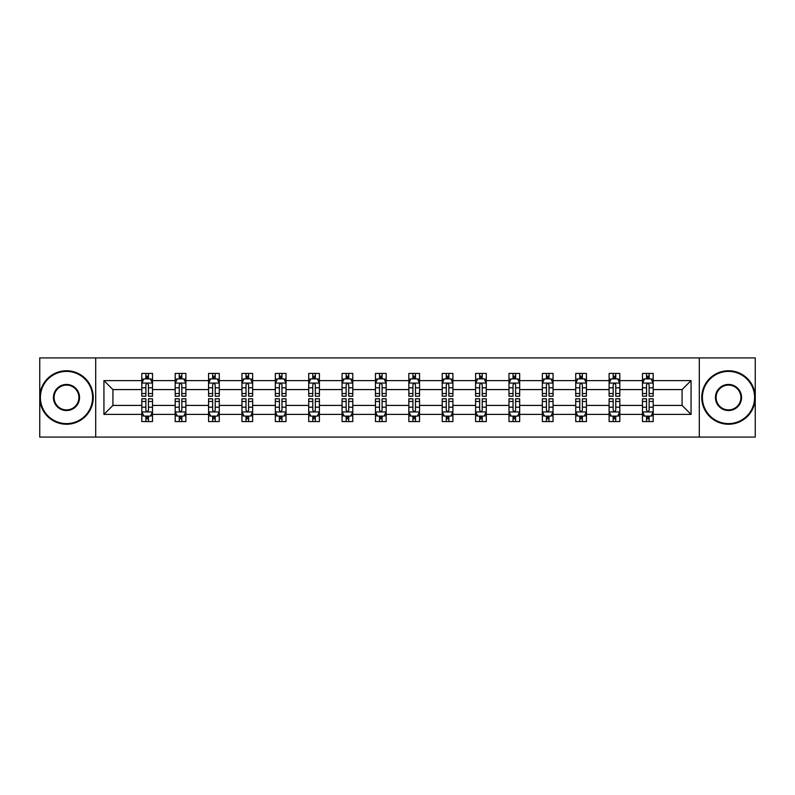 <?xml version="1.0" encoding="UTF-8"?>
<svg xmlns="http://www.w3.org/2000/svg" width="795" height="795" viewBox="0 0 795 795"><rect width="100%" height="100%" fill="white"/><g stroke="black" fill="none" stroke-linecap="round" stroke-linejoin="round"><path stroke-width="1.19" d="M699.302 437.081L755.25 437.081L755.25 357.919L699.302 357.919L699.302 437.081L95.698 437.081L95.698 357.919L39.75 357.919L39.75 437.081L95.698 437.081M653.192 414.404L653.192 405.42L682.07 405.42L691.064 414.404L653.192 414.404L653.192 421.569L649.127 421.569L649.127 416.113M699.302 357.919L95.698 357.919M642.489 414.404L619.812 414.404L619.812 405.42L642.489 405.42L642.489 421.569L653.192 421.569L653.192 415.855L651.175 415.855M619.812 414.404L619.812 421.569L615.747 421.569L615.747 416.113M609.109 414.404L586.432 414.404L586.432 405.42L609.109 405.42L609.109 421.569L619.812 421.569L619.812 415.855L617.794 415.855M586.432 414.404L586.432 421.569L582.367 421.569L582.367 416.113M575.729 414.404L553.052 414.404L553.052 405.42L575.729 405.42L575.729 421.569L586.432 421.569L586.432 415.855L584.424 415.855M553.052 414.404L553.052 421.569L548.987 421.569L548.987 416.113M542.359 414.404L519.672 414.404L519.672 405.42L542.359 405.42L542.359 421.569L553.052 421.569L553.052 415.855L551.044 415.855M519.672 414.404L519.672 421.569L515.607 421.569L515.607 416.113M508.979 414.404L486.292 414.404L486.292 405.42L508.979 405.42L508.979 421.569L519.672 421.569L519.672 415.855L517.664 415.855M486.292 414.404L486.292 421.569L482.227 421.569L482.227 416.113M475.599 414.404L452.921 414.404L452.921 405.42L475.599 405.42L475.599 421.569L486.292 421.569L486.292 415.855L484.284 415.855M452.921 414.404L452.921 421.569L448.847 421.569L448.847 416.113M442.219 414.404L419.541 414.404L419.541 405.42L442.219 405.42L442.219 421.569L452.921 421.569L452.921 415.855L450.904 415.855M419.541 414.404L419.541 421.569L415.477 421.569L415.477 416.113M408.839 414.404L386.161 414.404L386.161 405.42L408.839 405.42L408.839 421.569L419.541 421.569L419.541 415.855L417.524 415.855M386.161 414.404L386.161 421.569L382.097 421.569L382.097 416.113M375.459 414.404L352.781 414.404L352.781 405.42L375.459 405.42L375.459 421.569L386.161 421.569L386.161 415.855L384.144 415.855M352.781 414.404L352.781 421.569L348.717 421.569L348.717 416.113M342.079 414.404L319.401 414.404L319.401 405.42L342.079 405.42L342.079 421.569L352.781 421.569L352.781 415.855L350.774 415.855M319.401 414.404L319.401 421.569L315.337 421.569L315.337 416.113M308.708 414.404L286.021 414.404L286.021 405.42L308.708 405.42L308.708 421.569L319.401 421.569L319.401 415.855L317.394 415.855M286.021 414.404L286.021 421.569L281.957 421.569L281.957 416.113M275.328 414.404L252.641 414.404L252.641 405.42L275.328 405.42L275.328 421.569L286.021 421.569L286.021 415.855L284.014 415.855M252.641 414.404L252.641 421.569L248.577 421.569L248.577 416.113M241.948 414.404L219.271 414.404L219.271 405.42L241.948 405.42L241.948 421.569L252.641 421.569L252.641 415.855L250.634 415.855M219.271 414.404L219.271 421.569L215.207 421.569L215.207 416.113M208.568 414.404L185.891 414.404L185.891 405.42L208.568 405.42L208.568 421.569L219.271 421.569L219.271 415.855L217.254 415.855M185.891 414.404L185.891 421.569L181.826 421.569L181.826 416.113M175.188 414.404L152.511 414.404L152.511 405.42L175.188 405.42L175.188 421.569L185.891 421.569L185.891 415.855L183.874 415.855M152.511 414.404L152.511 421.569L148.446 421.569L148.446 416.113M141.808 414.404L103.936 414.404L103.936 380.596L141.808 380.596L141.808 389.58L112.93 389.58L112.93 405.42L141.808 405.42L141.808 421.569L152.511 421.569L152.511 415.855L150.494 415.855M143.825 379.145L141.808 379.145L141.808 373.431L141.808 380.596M145.873 378.887L145.873 373.431L141.808 373.431L152.511 373.431L152.511 380.596L175.188 380.596L175.188 373.431L185.891 373.431L185.891 380.596L208.568 380.596L208.568 373.431L219.271 373.431L219.271 380.596L241.948 380.596L241.948 373.431L252.641 373.431L252.641 380.596L275.328 380.596L275.328 373.431L286.021 373.431L286.021 380.596L308.708 380.596L308.708 373.431L319.401 373.431L319.401 380.596L342.079 380.596L342.079 373.431L352.781 373.431L352.781 380.596L375.459 380.596L375.459 373.431L386.161 373.431L386.161 380.596L408.839 380.596L408.839 373.431L419.541 373.431L419.541 380.596L442.219 380.596L442.219 373.431L452.921 373.431L452.921 380.596L475.599 380.596L475.599 373.431L486.292 373.431L486.292 380.596L508.979 380.596L508.979 373.431L519.672 373.431L519.672 380.596L542.359 380.596L542.359 373.431L553.052 373.431L553.052 380.596L575.729 380.596L575.729 373.431L586.432 373.431L586.432 380.596L609.109 380.596L609.109 373.431L619.812 373.431L619.812 380.596L642.489 380.596L642.489 373.431L653.192 373.431L653.192 380.596L691.064 380.596L691.064 414.404M642.489 380.596L642.489 389.58L619.812 389.58L619.812 380.596M609.109 380.596L609.109 389.58L586.432 389.58L586.432 380.596M575.729 380.596L575.729 389.58L553.052 389.58L553.052 380.596M542.359 380.596L542.359 389.58L519.672 389.58L519.672 380.596M508.979 380.596L508.979 389.58L486.292 389.58L486.292 380.596M475.599 380.596L475.599 389.58L452.921 389.58L452.921 380.596M442.219 380.596L442.219 389.58L419.541 389.58L419.541 380.596M408.839 380.596L408.839 389.58L386.161 389.58L386.161 380.596M375.459 380.596L375.459 389.58L352.781 389.58L352.781 380.596M342.079 380.596L342.079 389.58L319.401 389.58L319.401 380.596M308.708 380.596L308.708 389.58L286.021 389.58L286.021 380.596M275.328 380.596L275.328 389.58L252.641 389.58L252.641 380.596M241.948 380.596L241.948 389.58L219.271 389.58L219.271 380.596M208.568 380.596L208.568 389.58L185.891 389.58L185.891 380.596M175.188 380.596L175.188 389.58L152.511 389.58L152.511 380.596M103.936 380.596L112.93 389.58M682.07 405.42L682.07 389.58L653.192 389.58L653.192 380.596M646.554 378.778L649.127 378.778M613.174 378.778L615.747 378.778M579.794 378.778L582.367 378.778M546.423 378.778L548.987 378.778M513.043 378.778L515.607 378.778M479.663 378.778L482.227 378.778M446.283 378.778L448.847 378.778M412.903 378.778L415.477 378.778M379.523 378.778L382.097 378.778M346.153 378.778L348.717 378.778M312.773 378.778L315.337 378.778M279.393 378.778L281.957 378.778M246.013 378.778L248.577 378.778M212.633 378.778L215.207 378.778M179.253 378.778L181.826 378.778M145.873 378.778L148.446 378.778M145.873 416.222L148.446 416.222M179.253 416.222L181.826 416.222M212.633 416.222L215.207 416.222M246.013 416.222L248.577 416.222M279.393 416.222L281.957 416.222M312.773 416.222L315.337 416.222M346.153 416.222L348.717 416.222M379.523 416.222L382.097 416.222M412.903 416.222L415.477 416.222M446.283 416.222L448.847 416.222M479.663 416.222L482.227 416.222M513.043 416.222L515.607 416.222M546.423 416.222L548.987 416.222M579.794 416.222L582.367 416.222M613.174 416.222L615.747 416.222M646.554 416.222L649.127 416.222M112.93 405.42L103.936 414.404M691.064 380.596L682.07 389.58M148.446 376.214L145.873 376.214M141.808 393.535L141.808 396.218L145.873 396.218L145.873 393.535L141.808 393.535L141.808 389.58M152.511 389.58L152.511 396.218L148.446 396.218L148.446 384.77C147.592 383.12 146.737 383.12 145.873 384.77L145.873 393.535M150.494 379.145L152.511 379.145L152.511 373.431L148.446 373.431L148.446 378.887M152.511 383.16L150.374 378.887L143.955 378.887L141.808 383.16M145.873 418.786L148.446 418.786M152.511 401.465L152.511 398.782L148.446 398.782L148.446 401.465L152.511 401.465L152.511 405.42M141.808 405.42L141.808 398.782L145.873 398.782L145.873 410.23C146.727 411.88 147.592 411.88 148.446 410.23L148.446 401.465M143.825 415.855L141.808 415.855L141.808 421.569L145.873 421.569L145.873 416.113M141.808 411.84L143.955 416.113L150.374 416.113L152.511 411.84M66.492 371.394A26.106 26.106 0 0 0 40.396 397.5A26.106 26.106 0 0 0 66.492 423.606A26.106 26.106 0 0 0 92.598 397.5A26.106 26.106 0 0 0 66.492 371.394M66.492 424.242A26.742 26.742 0 0 1 39.75 397.5A26.742 26.742 0 0 1 66.492 370.758A26.742 26.742 0 0 1 93.244 397.5A26.742 26.742 0 0 1 66.492 424.242M66.492 384.452A13.048 13.048 0 0 1 79.55 397.5A13.048 13.048 0 0 1 66.492 410.548A13.048 13.048 0 0 1 53.444 397.5A13.048 13.048 0 0 1 66.492 384.452M66.492 409.912A12.412 12.412 0 0 0 78.904 397.5A12.412 12.412 0 0 0 66.492 385.088A12.412 12.412 0 0 0 54.09 397.5A12.412 12.412 0 0 0 66.492 409.912M728.508 371.394A26.106 26.106 0 0 0 702.402 397.5A26.106 26.106 0 0 0 728.508 423.606A26.106 26.106 0 0 0 754.604 397.5A26.106 26.106 0 0 0 728.508 371.394M728.508 424.242A26.742 26.742 0 0 1 701.756 397.5A26.742 26.742 0 0 1 728.508 370.758A26.742 26.742 0 0 1 755.25 397.5A26.742 26.742 0 0 1 728.508 424.242M728.508 384.452A13.048 13.048 0 0 1 741.556 397.5A13.048 13.048 0 0 1 728.508 410.548A13.048 13.048 0 0 1 715.45 397.5A13.048 13.048 0 0 1 728.508 384.452M728.508 409.912A12.412 12.412 0 0 0 740.91 397.5A12.412 12.412 0 0 0 728.508 385.088A12.412 12.412 0 0 0 716.096 397.5A12.412 12.412 0 0 0 728.508 409.912M181.826 376.214L179.253 376.214M177.206 379.145L175.188 379.145L175.188 373.431L179.253 373.431L179.253 378.887M175.188 393.535L175.188 396.218L179.253 396.218L179.253 393.535L175.188 393.535L175.188 389.58M185.891 389.58L185.891 396.218L181.826 396.218L181.826 384.77C180.972 383.12 180.117 383.12 179.253 384.77L179.253 393.535M183.874 379.145L185.891 379.145L185.891 373.431L181.826 373.431L181.826 378.887M185.891 383.16L183.744 378.887L177.325 378.887L175.188 383.16M215.207 376.214L212.633 376.214M210.576 379.145L208.568 379.145L208.568 373.431L212.633 373.431L212.633 378.887M208.568 393.535L208.568 396.218L212.633 396.218L212.633 393.535L208.568 393.535L208.568 389.58M219.271 389.58L219.271 396.218L215.207 396.218L215.207 384.77C214.342 383.12 213.487 383.12 212.633 384.77L212.633 393.535M217.254 379.145L219.271 379.145L219.271 373.431L215.207 373.431L215.207 378.887M219.271 383.16L217.124 378.887L210.705 378.887L208.568 383.16M179.253 418.786L181.826 418.786M185.891 401.465L185.891 398.782L181.826 398.782L181.826 401.465L185.891 401.465L185.891 405.42M175.188 405.42L175.188 398.782L179.253 398.782L179.253 410.23C180.107 411.88 180.962 411.88 181.826 410.23L181.826 401.465M177.206 415.855L175.188 415.855L175.188 421.569L179.253 421.569L179.253 416.113M175.188 411.84L177.325 416.113L183.744 416.113L185.891 411.84M212.633 418.786L215.207 418.786M219.271 401.465L219.271 398.782L215.207 398.782L215.207 401.465L219.271 401.465L219.271 405.42M208.568 405.42L208.568 398.782L212.633 398.782L212.633 410.23C213.487 411.88 214.342 411.88 215.207 410.23L215.207 401.465M210.576 415.855L208.568 415.855L208.568 421.569L212.633 421.569L212.633 416.113M208.568 411.84L210.705 416.113L217.124 416.113L219.271 411.84M248.577 376.214L246.013 376.214M243.956 379.145L241.948 379.145L241.948 373.431L246.013 373.431L246.013 378.887M241.948 393.535L241.948 396.218L246.013 396.218L246.013 393.535L241.948 393.535L241.948 389.58M252.641 389.58L252.641 396.218L248.577 396.218L248.577 384.77C247.722 383.12 246.867 383.12 246.013 384.77L246.013 393.535M250.634 379.145L252.641 379.145L252.641 373.431L248.577 373.431L248.577 378.887M252.641 383.16L250.505 378.887L244.085 378.887L241.948 383.16M246.013 418.786L248.577 418.786M252.641 401.465L252.641 398.782L248.577 398.782L248.577 401.465L252.641 401.465L252.641 405.42M241.948 405.42L241.948 398.782L246.013 398.782L246.013 410.23C246.867 411.88 247.722 411.88 248.577 410.23L248.577 401.465M243.956 415.855L241.948 415.855L241.948 421.569L246.013 421.569L246.013 416.113M241.948 411.84L244.085 416.113L250.505 416.113L252.641 411.84M281.957 376.214L279.393 376.214M277.336 379.145L275.328 379.145L275.328 373.431L279.393 373.431L279.393 378.887M275.328 393.535L275.328 396.218L279.393 396.218L279.393 393.535L275.328 393.535L275.328 389.58M286.021 389.58L286.021 396.218L281.957 396.218L281.957 384.77C281.102 383.12 280.247 383.12 279.393 384.77L279.393 393.535M284.014 379.145L286.021 379.145L286.021 373.431L281.957 373.431L281.957 378.887M286.021 383.16L283.885 378.887L277.465 378.887L275.328 383.16M279.393 418.786L281.957 418.786M286.021 401.465L286.021 398.782L281.957 398.782L281.957 401.465L286.021 401.465L286.021 405.42M275.328 405.42L275.328 398.782L279.393 398.782L279.393 410.23C280.247 411.88 281.102 411.88 281.957 410.23L281.957 401.465M277.336 415.855L275.328 415.855L275.328 421.569L279.393 421.569L279.393 416.113M275.328 411.84L277.465 416.113L283.885 416.113L286.021 411.84M315.337 376.214L312.773 376.214M310.716 379.145L308.708 379.145L308.708 373.431L312.773 373.431L312.773 378.887M308.708 393.535L308.708 396.218L312.773 396.218L312.773 393.535L308.708 393.535L308.708 389.58M319.401 389.58L319.401 396.218L315.337 396.218L315.337 384.77C314.482 383.12 313.628 383.12 312.773 384.77L312.773 393.535M317.394 379.145L319.401 379.145L319.401 373.431L315.337 373.431L315.337 378.887M319.401 383.16L317.265 378.887L310.845 378.887L308.708 383.16M312.773 418.786L315.337 418.786M319.401 401.465L319.401 398.782L315.337 398.782L315.337 401.465L319.401 401.465L319.401 405.42M308.708 405.42L308.708 398.782L312.773 398.782L312.773 410.23C313.628 411.88 314.482 411.88 315.337 410.23L315.337 401.465M310.716 415.855L308.708 415.855L308.708 421.569L312.773 421.569L312.773 416.113M308.708 411.84L310.845 416.113L317.265 416.113L319.401 411.84M348.717 376.214L346.153 376.214M344.096 379.145L342.079 379.145L342.079 373.431L346.153 373.431L346.153 378.887M342.079 393.535L342.079 396.218L346.153 396.218L346.153 393.535L342.079 393.535L342.079 389.58M352.781 389.58L352.781 396.218L348.717 396.218L348.717 384.77C347.862 383.12 347.008 383.12 346.153 384.77L346.153 393.535M350.774 379.145L352.781 379.145L352.781 373.431L348.717 373.431L348.717 378.887M352.781 383.16L350.645 378.887L344.225 378.887L342.079 383.16M346.153 418.786L348.717 418.786M352.781 401.465L352.781 398.782L348.717 398.782L348.717 401.465L352.781 401.465L352.781 405.42M342.079 405.42L342.079 398.782L346.153 398.782L346.153 410.23C347.008 411.88 347.862 411.88 348.717 410.23L348.717 401.465M344.096 415.855L342.079 415.855L342.079 421.569L346.153 421.569L346.153 416.113M342.079 411.84L344.225 416.113L350.645 416.113L352.781 411.84M382.097 376.214L379.523 376.214M377.476 379.145L375.459 379.145L375.459 373.431L379.523 373.431L379.523 378.887M375.459 393.535L375.459 396.218L379.523 396.218L379.523 393.535L375.459 393.535L375.459 389.58M386.161 389.58L386.161 396.218L382.097 396.218L382.097 384.77C381.242 383.12 380.388 383.12 379.523 384.77L379.523 393.535M384.144 379.145L386.161 379.145L386.161 373.431L382.097 373.431L382.097 378.887M386.161 383.16L384.025 378.887L377.605 378.887L375.459 383.16M379.523 418.786L382.097 418.786M386.161 401.465L386.161 398.782L382.097 398.782L382.097 401.465L386.161 401.465L386.161 405.42M375.459 405.42L375.459 398.782L379.523 398.782L379.523 410.23C380.378 411.88 381.242 411.88 382.097 410.23L382.097 401.465M377.476 415.855L375.459 415.855L375.459 421.569L379.523 421.569L379.523 416.113M375.459 411.84L377.605 416.113L384.025 416.113L386.161 411.84M415.477 376.214L412.903 376.214M410.856 379.145L408.839 379.145L408.839 373.431L412.903 373.431L412.903 378.887M408.839 393.535L408.839 396.218L412.903 396.218L412.903 393.535L408.839 393.535L408.839 389.58M419.541 389.58L419.541 396.218L415.477 396.218L415.477 384.77C414.622 383.12 413.758 383.12 412.903 384.77L412.903 393.535M417.524 379.145L419.541 379.145L419.541 373.431L415.477 373.431L415.477 378.887M419.541 383.16L417.395 378.887L410.975 378.887L408.839 383.16M412.903 418.786L415.477 418.786M419.541 401.465L419.541 398.782L415.477 398.782L415.477 401.465L419.541 401.465L419.541 405.42M408.839 405.42L408.839 398.782L412.903 398.782L412.903 410.23C413.758 411.88 414.612 411.88 415.477 410.23L415.477 401.465M410.856 415.855L408.839 415.855L408.839 421.569L412.903 421.569L412.903 416.113M408.839 411.84L410.975 416.113L417.395 416.113L419.541 411.84M448.847 376.214L446.283 376.214M444.226 379.145L442.219 379.145L442.219 373.431L446.283 373.431L446.283 378.887M442.219 393.535L442.219 396.218L446.283 396.218L446.283 393.535L442.219 393.535L442.219 389.58M452.921 389.58L452.921 396.218L448.847 396.218L448.847 384.77C447.992 383.12 447.138 383.12 446.283 384.77L446.283 393.535M450.904 379.145L452.921 379.145L452.921 373.431L448.847 373.431L448.847 378.887M452.921 383.16L450.775 378.887L444.355 378.887L442.219 383.16M446.283 418.786L448.847 418.786M452.921 401.465L452.921 398.782L448.847 398.782L448.847 401.465L452.921 401.465L452.921 405.42M442.219 405.42L442.219 398.782L446.283 398.782L446.283 410.23C447.138 411.88 447.992 411.88 448.847 410.23L448.847 401.465M444.226 415.855L442.219 415.855L442.219 421.569L446.283 421.569L446.283 416.113M442.219 411.84L444.355 416.113L450.775 416.113L452.921 411.84M482.227 376.214L479.663 376.214M477.606 379.145L475.599 379.145L475.599 373.431L479.663 373.431L479.663 378.887M475.599 393.535L475.599 396.218L479.663 396.218L479.663 393.535L475.599 393.535L475.599 389.58M486.292 389.58L486.292 396.218L482.227 396.218L482.227 384.77C481.373 383.12 480.518 383.12 479.663 384.77L479.663 393.535M484.284 379.145L486.292 379.145L486.292 373.431L482.227 373.431L482.227 378.887M486.292 383.16L484.155 378.887L477.735 378.887L475.599 383.16M479.663 418.786L482.227 418.786M486.292 401.465L486.292 398.782L482.227 398.782L482.227 401.465L486.292 401.465L486.292 405.42M475.599 405.42L475.599 398.782L479.663 398.782L479.663 410.23C480.518 411.88 481.373 411.88 482.227 410.23L482.227 401.465M477.606 415.855L475.599 415.855L475.599 421.569L479.663 421.569L479.663 416.113M475.599 411.84L477.735 416.113L484.155 416.113L486.292 411.84M515.607 376.214L513.043 376.214M510.986 379.145L508.979 379.145L508.979 373.431L513.043 373.431L513.043 378.887M508.979 393.535L508.979 396.218L513.043 396.218L513.043 393.535L508.979 393.535L508.979 389.58M519.672 389.58L519.672 396.218L515.607 396.218L515.607 384.77C514.753 383.12 513.898 383.12 513.043 384.77L513.043 393.535M517.664 379.145L519.672 379.145L519.672 373.431L515.607 373.431L515.607 378.887M519.672 383.16L517.535 378.887L511.115 378.887L508.979 383.16M513.043 418.786L515.607 418.786M519.672 401.465L519.672 398.782L515.607 398.782L515.607 401.465L519.672 401.465L519.672 405.42M508.979 405.42L508.979 398.782L513.043 398.782L513.043 410.23C513.898 411.88 514.753 411.88 515.607 410.23L515.607 401.465M510.986 415.855L508.979 415.855L508.979 421.569L513.043 421.569L513.043 416.113M508.979 411.84L511.115 416.113L517.535 416.113L519.672 411.84M548.987 376.214L546.423 376.214M544.366 379.145L542.359 379.145L542.359 373.431L546.423 373.431L546.423 378.887M542.359 393.535L542.359 396.218L546.423 396.218L546.423 393.535L542.359 393.535L542.359 389.58M553.052 389.58L553.052 396.218L548.987 396.218L548.987 384.77C548.133 383.12 547.278 383.12 546.423 384.77L546.423 393.535M551.044 379.145L553.052 379.145L553.052 373.431L548.987 373.431L548.987 378.887M553.052 383.16L550.915 378.887L544.495 378.887L542.359 383.16M546.423 418.786L548.987 418.786M553.052 401.465L553.052 398.782L548.987 398.782L548.987 401.465L553.052 401.465L553.052 405.42M542.359 405.42L542.359 398.782L546.423 398.782L546.423 410.23C547.278 411.88 548.133 411.88 548.987 410.23L548.987 401.465M544.366 415.855L542.359 415.855L542.359 421.569L546.423 421.569L546.423 416.113M542.359 411.84L544.495 416.113L550.915 416.113L553.052 411.84M582.367 376.214L579.794 376.214M577.746 379.145L575.729 379.145L575.729 373.431L579.794 373.431L579.794 378.887M575.729 393.535L575.729 396.218L579.794 396.218L579.794 393.535L575.729 393.535L575.729 389.58M586.432 389.58L586.432 396.218L582.367 396.218L582.367 384.77C581.513 383.12 580.658 383.12 579.794 384.77L579.794 393.535M584.424 379.145L586.432 379.145L586.432 373.431L582.367 373.431L582.367 378.887M586.432 383.16L584.295 378.887L577.876 378.887L575.729 383.16M579.794 418.786L582.367 418.786M586.432 401.465L586.432 398.782L582.367 398.782L582.367 401.465L586.432 401.465L586.432 405.42M575.729 405.42L575.729 398.782L579.794 398.782L579.794 410.23C580.658 411.88 581.513 411.88 582.367 410.23L582.367 401.465M577.746 415.855L575.729 415.855L575.729 421.569L579.794 421.569L579.794 416.113M575.729 411.84L577.876 416.113L584.295 416.113L586.432 411.84M615.747 376.214L613.174 376.214M611.126 379.145L609.109 379.145L609.109 373.431L613.174 373.431L613.174 378.887M609.109 393.535L609.109 396.218L613.174 396.218L613.174 393.535L609.109 393.535L609.109 389.58M619.812 389.58L619.812 396.218L615.747 396.218L615.747 384.77C614.893 383.12 614.038 383.12 613.174 384.77L613.174 393.535M617.794 379.145L619.812 379.145L619.812 373.431L615.747 373.431L615.747 378.887M619.812 383.16L617.675 378.887L611.256 378.887L609.109 383.16M613.174 418.786L615.747 418.786M619.812 401.465L619.812 398.782L615.747 398.782L615.747 401.465L619.812 401.465L619.812 405.42M609.109 405.42L609.109 398.782L613.174 398.782L613.174 410.23C614.028 411.88 614.883 411.88 615.747 410.23L615.747 401.465M611.126 415.855L609.109 415.855L609.109 421.569L613.174 421.569L613.174 416.113M609.109 411.84L611.256 416.113L617.675 416.113L619.812 411.84M649.127 376.214L646.554 376.214M644.506 379.145L642.489 379.145L642.489 373.431L646.554 373.431L646.554 378.887M642.489 393.535L642.489 396.218L646.554 396.218L646.554 393.535L642.489 393.535L642.489 389.58M653.192 389.58L653.192 396.218L649.127 396.218L649.127 384.77C648.273 383.12 647.408 383.12 646.554 384.77L646.554 393.535M651.175 379.145L653.192 379.145L653.192 373.431L649.127 373.431L649.127 378.887M653.192 383.16L651.045 378.887L644.626 378.887L642.489 383.16M646.554 418.786L649.127 418.786M653.192 401.465L653.192 398.782L649.127 398.782L649.127 401.465L653.192 401.465L653.192 405.42M642.489 405.42L642.489 398.782L646.554 398.782L646.554 410.23C647.408 411.88 648.263 411.88 649.127 410.23L649.127 401.465M644.506 415.855L642.489 415.855L642.489 421.569L646.554 421.569L646.554 416.113M642.489 411.84L644.626 416.113L651.045 416.113L653.192 411.84M152.461 383.061L141.868 383.061M152.511 393.535L148.446 393.535M145.873 387.801L141.808 387.801M152.511 387.801L148.446 387.801M148.446 377.575L145.873 377.575M141.868 411.939L152.461 411.939M141.808 401.465L145.873 401.465M148.446 407.199L152.511 407.199M141.808 407.199L145.873 407.199M145.873 417.425L148.446 417.425M185.831 383.061L175.248 383.061M185.891 393.535L181.826 393.535M179.253 387.801L175.188 387.801M185.891 387.801L181.826 387.801M181.826 377.575L179.253 377.575M219.211 383.061L208.618 383.061M219.271 393.535L215.207 393.535M212.633 387.801L208.568 387.801M219.271 387.801L215.207 387.801M215.207 377.575L212.633 377.575M175.248 411.939L185.831 411.939M175.188 401.465L179.253 401.465M181.826 407.199L185.891 407.199M175.188 407.199L179.253 407.199M179.253 417.425L181.826 417.425M208.618 411.939L219.211 411.939M208.568 401.465L212.633 401.465M215.207 407.199L219.271 407.199M208.568 407.199L212.633 407.199M212.633 417.425L215.207 417.425M252.591 383.061L241.998 383.061M252.641 393.535L248.577 393.535M246.013 387.801L241.948 387.801M252.641 387.801L248.577 387.801M248.577 377.575L246.013 377.575M241.998 411.939L252.591 411.939M241.948 401.465L246.013 401.465M248.577 407.199L252.641 407.199M241.948 407.199L246.013 407.199M246.013 417.425L248.577 417.425M285.971 383.061L275.378 383.061M286.021 393.535L281.957 393.535M279.393 387.801L275.328 387.801M286.021 387.801L281.957 387.801M281.957 377.575L279.393 377.575M275.378 411.939L285.971 411.939M275.328 401.465L279.393 401.465M281.957 407.199L286.021 407.199M275.328 407.199L279.393 407.199M279.393 417.425L281.957 417.425M319.352 383.061L308.758 383.061M319.401 393.535L315.337 393.535M312.773 387.801L308.708 387.801M319.401 387.801L315.337 387.801M315.337 377.575L312.773 377.575M308.758 411.939L319.352 411.939M308.708 401.465L312.773 401.465M315.337 407.199L319.401 407.199M308.708 407.199L312.773 407.199M312.773 417.425L315.337 417.425M352.732 383.061L342.138 383.061M352.781 393.535L348.717 393.535M346.153 387.801L342.079 387.801M352.781 387.801L348.717 387.801M348.717 377.575L346.153 377.575M342.138 411.939L352.732 411.939M342.079 401.465L346.153 401.465M348.717 407.199L352.781 407.199M342.079 407.199L346.153 407.199M346.153 417.425L348.717 417.425M386.102 383.061L375.518 383.061M386.161 393.535L382.097 393.535M379.523 387.801L375.459 387.801M386.161 387.801L382.097 387.801M382.097 377.575L379.523 377.575M375.518 411.939L386.102 411.939M375.459 401.465L379.523 401.465M382.097 407.199L386.161 407.199M375.459 407.199L379.523 407.199M379.523 417.425L382.097 417.425M419.482 383.061L408.898 383.061M419.541 393.535L415.477 393.535M412.903 387.801L408.839 387.801M419.541 387.801L415.477 387.801M415.477 377.575L412.903 377.575M408.898 411.939L419.482 411.939M408.839 401.465L412.903 401.465M415.477 407.199L419.541 407.199M408.839 407.199L412.903 407.199M412.903 417.425L415.477 417.425M452.862 383.061L442.268 383.061M452.921 393.535L448.847 393.535M446.283 387.801L442.219 387.801M452.921 387.801L448.847 387.801M448.847 377.575L446.283 377.575M442.268 411.939L452.862 411.939M442.219 401.465L446.283 401.465M448.847 407.199L452.921 407.199M442.219 407.199L446.283 407.199M446.283 417.425L448.847 417.425M486.242 383.061L475.649 383.061M486.292 393.535L482.227 393.535M479.663 387.801L475.599 387.801M486.292 387.801L482.227 387.801M482.227 377.575L479.663 377.575M475.649 411.939L486.242 411.939M475.599 401.465L479.663 401.465M482.227 407.199L486.292 407.199M475.599 407.199L479.663 407.199M479.663 417.425L482.227 417.425M519.622 383.061L509.029 383.061M519.672 393.535L515.607 393.535M513.043 387.801L508.979 387.801M519.672 387.801L515.607 387.801M515.607 377.575L513.043 377.575M509.029 411.939L519.622 411.939M508.979 401.465L513.043 401.465M515.607 407.199L519.672 407.199M508.979 407.199L513.043 407.199M513.043 417.425L515.607 417.425M553.002 383.061L542.409 383.061M553.052 393.535L548.987 393.535M546.423 387.801L542.359 387.801M553.052 387.801L548.987 387.801M548.987 377.575L546.423 377.575M542.409 411.939L553.002 411.939M542.359 401.465L546.423 401.465M548.987 407.199L553.052 407.199M542.359 407.199L546.423 407.199M546.423 417.425L548.987 417.425M586.382 383.061L575.789 383.061M586.432 393.535L582.367 393.535M579.794 387.801L575.729 387.801M586.432 387.801L582.367 387.801M582.367 377.575L579.794 377.575M575.789 411.939L586.382 411.939M575.729 401.465L579.794 401.465M582.367 407.199L586.432 407.199M575.729 407.199L579.794 407.199M579.794 417.425L582.367 417.425M619.752 383.061L609.169 383.061M619.812 393.535L615.747 393.535M613.174 387.801L609.109 387.801M619.812 387.801L615.747 387.801M615.747 377.575L613.174 377.575M609.169 411.939L619.752 411.939M609.109 401.465L613.174 401.465M615.747 407.199L619.812 407.199M609.109 407.199L613.174 407.199M613.174 417.425L615.747 417.425M653.132 383.061L642.539 383.061M653.192 393.535L649.127 393.535M646.554 387.801L642.489 387.801M653.192 387.801L649.127 387.801M649.127 377.575L646.554 377.575M642.539 411.939L653.132 411.939M642.489 401.465L646.554 401.465M649.127 407.199L653.192 407.199M642.489 407.199L646.554 407.199M646.554 417.425L649.127 417.425"/></g></svg>
